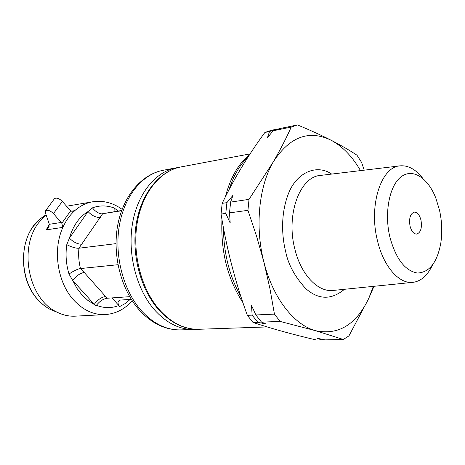 <?xml version="1.0" encoding="UTF-8"?>
<svg xmlns="http://www.w3.org/2000/svg" width="465" height="465" viewBox="0 0 465 465"><rect width="100%" height="100%" fill="white"/><g stroke="black" fill="none" stroke-linecap="round" stroke-linejoin="round"><path stroke-width="0.7" d="M373.337 286.364L368.745 298.402L348.965 335.864L343.315 339.479L325.064 339.874L317.508 338.328L321.379 339.956L316.677 340.06C293.572 334.701 272.351 328.836 253.03 322.472L247.357 315.346C235.371 282.435 226.6 248.676 221.055 214.063L222.171 203.35C233.872 179.013 248.107 155.391 264.881 132.478L271.171 130.351L275.815 129.398L269.531 131.525L267.474 137.64L273.176 130.781L291.235 127.079L297.472 124.94L279.448 128.648L273.176 130.781M223.496 228.03C223.52 240.649 225.101 253.024 228.239 265.155C231.291 276.756 235.523 287.236 240.934 296.6M432.398 265.207C427.591 275.385 421.209 281.087 413.251 282.313C399.336 284.475 383.358 266.555 377.377 240.312C368.483 205.141 381.277 166.371 400.342 165.831C408.375 165.284 415.855 169.446 422.766 178.333M439.506 210.168C441.971 221.421 442.401 232.419 440.797 243.16C437.164 262.597 429.358 272.548 417.384 273.025C405.027 270.851 395.849 258.831 389.85 236.981C384.107 212.796 389.426 185.576 401.08 176.816C412.682 167.819 427.91 177.793 435.792 197.997L439.506 210.168M420.988 220.166C419.564 214.847 417.32 212.162 414.263 212.121C410.252 213.65 408.845 218.306 410.031 226.083C411.467 231.361 413.687 234.035 416.698 234.098C420.744 232.587 422.174 227.943 420.988 220.166M291.235 127.079C286.318 138.076 280.366 149.625 273.385 161.727C289.649 136.809 308.801 129.596 330.824 140.087C320.844 135.019 309.725 129.968 297.472 124.94M247.944 210.331L249.019 199.369L230.611 202.101L229.507 212.889L247.944 210.331L256.61 236.325L263.998 262.411C254.739 226.99 258.848 186.064 273.385 161.727L249.019 199.369M280.099 321.42L274.437 314.119L255.872 314.962L261.539 322.14L280.099 321.42L315.508 330.691C294.066 324.936 272.903 298.059 263.998 262.411L269.892 288.41L274.437 314.119M276.35 129.566L275.815 129.398M264.881 132.478L269.531 131.525M230.611 202.101L233.041 195.201L226.903 202.647L225.792 213.406L230.21 223.055L229.507 212.889M221.055 214.063L225.792 213.406M226.903 202.647L222.171 203.35M255.872 314.962L251.507 305.429L252.129 315.13L257.802 322.286L266.149 324.018L261.539 322.14M253.03 322.472L257.802 322.286M252.129 315.13L247.357 315.346M373.982 286.3L368.745 298.402C356.167 324.721 338.421 335.48 315.508 330.691L343.315 339.479M364.211 170.173L361.596 162.43L356.957 155.176C349.401 150.201 340.694 145.167 330.824 140.087C342.327 146.167 352.22 156.345 360.509 170.614M248.403 156.49C240.056 164.476 233.616 175.514 229.082 189.604M321.379 339.956L322.478 339.357M242.951 302.692C227.612 279.122 220.613 251.379 221.962 219.468M225.386 196.823C230.349 177.694 238.487 163.541 249.786 154.363M46.082 214.813L38.682 222.735C18.426 248.188 28.638 298.792 56.329 311.806C62.508 315.032 68.808 316.485 75.237 316.159L105.148 314.59C93.802 315.032 83.45 310.329 74.104 300.489C57.52 283.028 52.406 249.914 62.891 227.385L61.804 223.293L53.487 213.598L62.327 201.409C59.27 198.45 56.666 197.509 54.527 198.578L54.236 198.968M53.487 213.598C50.383 210.639 47.761 209.674 45.628 210.709L45.361 212.708L49.337 224.293L48.465 227.559L46.192 229.861L49.371 224.432M62.327 201.409L70.651 210.901L73.145 211.319L74.807 210.628C69.913 215.022 65.943 220.608 62.891 227.385L46.192 229.861M121.667 210.488L102.678 213.708L78.934 248.211C78.26 255.053 78.783 261.83 80.497 268.549L84.2 272.426C79.992 273.251 76.167 275.943 72.732 280.494L69.023 274.118C66.1 264.382 65.356 254.547 66.78 244.602L69.43 238.109C72.964 225.851 79.16 217.004 88.025 211.558L92.483 207.838C99.667 205.245 106.886 205.298 114.146 208L118.296 211.017M130.247 299.39L125.201 303.54L119.645 306.586C117.389 303.32 117.488 301.157 119.947 300.111L131.287 299.321M102.829 213.685L121.574 210.761M79.073 248.2L116.012 243.637M114.146 208L114.082 211.674M102.678 213.708C99.824 214.568 94.796 211.162 92.483 207.838M100.301 217.481C96.052 217.661 91.96 215.69 88.025 211.558L69.43 238.109C73.493 242.253 77.655 244.282 81.916 244.201M66.78 244.602C70.134 246.601 76.341 248.618 78.934 248.211M105.578 296.472L107.13 298.239C103.131 298.879 99.469 301.355 96.139 305.674L87.856 300.39L81.985 294.967L76.882 288.259L72.732 280.494L94.279 304.366C97.598 299.826 101.364 297.193 105.578 296.472L84.2 272.426M80.497 268.549C77.899 268.77 72.052 271.746 69.023 274.118M80.631 268.532L117.959 264.719M129.689 296.676L107.13 298.239M112.053 297.896L118.79 305.505C111.623 308.359 104.16 308.295 96.4 305.307M119.645 306.586L118.79 305.505M70.651 210.901L61.804 223.293M331.685 174.079C316.729 163.721 296.374 172.41 288.265 194.097C280.093 215.464 282.22 238.138 285.702 251.768C288.265 264.579 294.95 276.855 305.755 288.608C318.49 299.867 331.388 300.099 344.449 289.3M399.702 165.906L320.821 175.386C300.006 176.165 285.62 214.632 294.909 249.281C301.134 275.146 318.351 292.683 333.568 290.404L412.606 282.377M198.863 329.272C184.012 329.586 170.411 322.832 158.054 309.01C140.197 288.405 131.252 253.57 136.315 223.386C141.36 193.196 159.629 170.888 180.879 166.947C160.216 170.754 142.156 192.865 137.158 223.223C132.153 253.553 141.191 288.649 158.943 309.219C171.161 322.925 184.471 329.609 198.863 329.272L267.131 326.936M180.844 329.894C165.488 330.179 151.561 323.477 139.076 309.777C121.144 289.486 112.379 255.581 117.558 226.071C122.719 196.579 141.261 174.381 163.157 170.289C142.464 174.108 124.37 195.899 119.319 225.74C114.262 255.558 123.225 290.015 140.93 310.207C153.125 323.669 166.429 330.231 180.844 329.894L194.103 329.435C179.699 329.778 166.389 323.123 154.177 309.481C136.443 289.009 127.422 254.082 132.444 223.892C137.448 193.667 155.519 171.643 176.194 167.83L178.548 167.458M46.058 214.737L40.141 218.876L33.608 225.955C18.275 245.683 20.844 282.488 38.915 300.721L42.71 304.337L47.616 307.94L50.179 309.423L57.253 312.282M71.279 211.209L74.807 210.628C80.213 205.861 86.165 202.914 92.651 201.798C103.172 200.229 112.983 202.746 122.092 209.349M49.337 224.293L61.235 222.468M180.879 166.947L250.094 153.892M196.486 329.284L194.103 329.435M163.157 170.289L176.194 167.83M45.622 215.196L40.141 218.876C18.617 235.784 17.751 279.773 38.769 300.652L43.414 304.953L47.575 307.923L50.179 309.423L56.329 311.806M132.223 300.774C124.783 309.208 115.756 313.817 105.148 314.59M45.628 210.709L54.527 198.578M49.058 226.525L48.465 227.559M66.489 206.239L92.651 201.798"/></g></svg>

